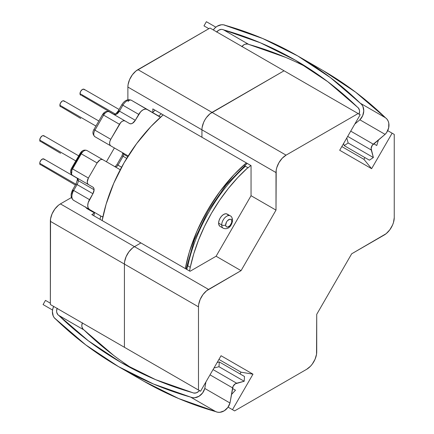 <?xml version="1.0" encoding="UTF-8"?>
<svg xmlns="http://www.w3.org/2000/svg" width="434" height="434" viewBox="0 0 434 434"><rect width="100%" height="100%" fill="white"/><g stroke="black" fill="none" stroke-linecap="round" stroke-linejoin="round"><path stroke-width="0.65" d="M244.971 166.021L245.411 166.249A117.332 67.742 120 0 0 187.813 265.885L190.271 267.306A5.691 3.288 -60 0 0 190.287 267.301A117.109 67.612 -60 0 0 189.539 271.011A117.109 67.612 -60 0 1 190.287 267.301A5.691 3.288 -60 0 1 190.271 267.306L187.537 265.716L186.859 269.46L187.537 265.716L187.813 265.885A117.332 67.742 -60 0 1 245.411 166.249L244.467 165.897L247.272 163.428L244.467 165.897M161.307 113.795A117.109 67.612 120 0 0 158.708 116.057A117.109 67.612 -60 0 1 161.307 113.795M77.431 179.464A2.799 1.617 0 0 0 78.25 180.609A5.691 3.288 120 0 0 77.073 178.005L92.914 187.152A5.691 3.288 -60 0 1 94.091 189.756A5.691 3.288 -60 0 1 92.914 193.721L77.073 184.575A5.691 3.288 120 0 0 78.25 180.609L94.091 189.756L78.25 180.609A5.691 3.288 120 0 0 77.073 178.005L88.427 184.558A5.691 3.288 -60 0 1 88.395 178.048L72.554 168.902L81.272 153.81L97.113 162.956A5.691 3.288 -60 0 1 102.804 159.674L86.963 150.527A5.691 3.288 120 0 0 81.272 153.81L97.113 162.956L88.395 178.048L72.554 168.902A5.691 3.288 120 0 0 72.587 175.412L72.587 175.412A5.691 3.288 -60 0 1 72.554 168.902L81.272 153.81A5.691 3.288 -60 0 1 86.963 150.527L120.234 169.743L86.963 150.527C84.229 149.513 81.993 150.408 80.247 153.218L81.272 153.81L80.247 153.218L71.529 168.305C70.004 171.202 70.357 173.567 72.587 175.412L77.073 178.005A2.799 2.289 -60 0 0 77.073 178.005L77.431 179.464L76.048 183.983L92.914 193.721L89.502 199.635L73.661 190.488L77.073 184.575L76.048 183.983L72.635 189.897L73.661 190.488A8.534 4.926 120 0 0 73.655 200.345L89.502 209.492A8.534 4.926 -60 0 1 89.502 199.635L72.635 189.897C70.286 194.443 70.628 197.926 73.655 200.345L101.637 216.501L73.655 200.345A2.799 2.289 120 0 1 73.655 200.34A8.534 4.926 -60 0 1 73.661 190.488L77.073 184.575A5.691 3.288 120 0 0 78.25 180.609A2.799 1.617 180 0 1 77.431 179.464M122.513 155.947L122.068 155.687L122.811 152.719L123.093 152.996A2.843 1.644 120 0 1 123.685 154.298L127.759 156.647L123.685 154.298A2.843 1.644 120 0 1 123.093 156.278L122.068 155.687L123.093 156.278L117.972 165.153L123.093 156.278L126.695 158.361L123.093 156.278A2.843 1.644 120 0 0 123.685 154.298A2.799 1.617 180 0 1 122.865 153.153A2.799 1.617 0 0 0 123.685 154.298A2.843 1.644 120 0 0 123.093 152.996A2.799 2.289 120 0 1 123.028 152.952A2.799 2.289 -60 0 0 123.093 152.996L110.773 145.873A5.691 3.288 -60 0 1 110.773 139.303L94.932 130.157A5.691 3.288 120 0 0 94.927 136.726L128.204 155.942L110.773 145.873L109.9 144.869L109.596 143.269L109.9 141.31L110.773 139.303L119.448 124.27A5.691 3.288 -60 0 1 125.138 120.988L129.62 123.576L130.927 123.826L132.468 123.294L135.31 120.289L138.723 114.375A8.534 4.926 -60 0 1 147.262 109.444L131.421 100.297A8.534 4.926 120 0 0 122.882 105.229L138.723 114.375L122.882 105.229L119.469 111.142L135.31 120.289A5.691 3.288 -60 0 1 129.62 123.576L109.297 111.842A5.691 3.288 120 0 0 103.607 115.124L119.448 124.27L103.607 115.124L94.932 130.157L110.773 139.303L120.755 122.513L122.29 121.27L123.831 120.733L125.138 120.988M75.917 184.206L39.754 163.33A3.418 1.975 120 0 0 40.465 164.893L39.754 163.33L75.917 184.206M75.804 160.911L39.754 140.095A3.418 1.975 120 0 0 40.465 141.663L39.754 140.095L75.804 160.911M95.925 126.061L59.876 105.25A3.418 1.975 120 0 0 60.581 106.813L59.876 105.25L95.925 126.061M115.254 113.99L79.997 93.63A3.418 1.975 120 0 0 80.702 95.198L79.997 93.63L115.254 113.99M231.767 219.127A2.799 1.617 180 0 1 232.586 220.266A2.799 1.617 180 0 1 231.767 221.411A4.313 2.49 -60 0 1 228.718 226.694A4.313 2.49 -60 0 1 225.669 224.931A2.799 1.617 180 0 1 221.709 224.931A7.112 4.107 120 0 0 223.689 228.409M228.295 215.34L227.204 214.087L225.571 213.767L223.646 214.439L221.725 215.991L220.092 218.194L219.002 220.705L218.617 223.147A7.112 4.107 120 0 0 220.092 226.407L223.179 228.192A7.112 4.107 -60 0 1 221.709 224.931L218.617 223.147L219.002 225.148L220.092 226.407M155.128 110.231A117.109 67.612 120 0 0 152.529 112.487L155.128 110.231M122.301 104.892L121.856 104.637L118.444 110.551L119.469 111.142L118.444 110.551C114.771 115.786 114.131 113.947 113.779 114.43A5.691 3.288 120 0 0 119.469 111.142L135.31 120.289L140.681 111.733L142.992 109.867L145.303 109.064L147.262 109.444L159.994 116.8A2.843 1.644 -60 0 1 160.423 117.283L131.421 100.297A2.799 2.284 -60 0 0 128.035 101.583M247.998 167.936A117.109 67.612 -60 0 1 250.819 165.473L247.998 167.936A2.843 1.644 -60 0 0 247.868 167.67A2.843 1.644 -60 0 1 247.998 167.936M103.688 113.898L105.25 112.992M116.941 113.437L118.889 110.806M71.892 194.15L73.08 190.152M71.567 171.343L71.556 169.564M71.984 168.549L72.554 168.902L71.984 168.549L80.691 153.479L82.135 151.949L82.916 151.678M93.847 215.763L94.422 212.899A117.109 67.612 120 0 0 93.847 215.763M190.271 267.306L193.792 253.695L198.566 239.98L204.512 226.38L211.537 213.121L219.523 200.416L228.338 188.481L237.837 177.506L247.868 167.67L245.411 166.249L247.868 167.67A117.332 67.742 -60 0 0 190.271 267.306M147.262 109.444L131.421 100.297A8.534 4.926 -60 0 0 122.882 105.229L121.856 104.637L122.882 105.229L119.469 111.142A5.691 3.288 120 0 1 113.789 114.435L109.297 111.842A5.691 3.288 -60 0 0 103.607 115.124L103.026 114.793M117.972 165.153L121.574 167.231L117.972 165.153A2.843 1.644 120 0 1 115.2 166.835A2.843 1.644 120 0 0 117.972 165.153M102.912 216.761A5.691 3.288 -60 0 1 101.637 216.501L73.655 200.345M86.74 208.461L94.422 212.899L86.74 208.461L85.487 206.861L86.74 208.461M100.026 219.333A117.109 67.612 -60 0 1 100.704 215.964M103.048 216.745L101.637 216.501L89.502 209.492L88.189 207.984L87.733 205.58L88.194 202.651L92.914 193.721L94.091 189.756L93.787 188.155L92.914 187.152L88.427 184.558L87.559 183.566L87.25 181.982L88.395 178.048L97.113 162.956L99.961 159.951L101.496 159.419L102.804 159.674M227.204 214.087A7.112 4.107 120 0 0 221.725 215.991A7.112 4.107 120 0 0 218.617 223.147L221.709 224.931A7.112 4.107 -60 0 1 224.812 217.776A7.112 4.107 -60 0 1 230.291 215.866A7.112 4.107 -60 0 1 230.297 215.866L227.204 214.087M229.781 215.649A7.112 4.107 120 0 0 224.503 218.112A7.112 4.107 120 0 0 221.709 224.931A2.799 1.617 0 0 0 225.669 224.931L225.902 226.147L226.559 226.906L227.552 227.101L229.884 225.751L231.534 222.892L231.767 221.411L231.534 220.195L230.872 219.436L229.884 219.246L227.552 220.591L226.559 221.926L225.669 224.931A4.313 2.49 -60 0 1 228.718 219.653A4.313 2.49 -60 0 1 231.767 221.411A2.799 1.617 0 0 0 232.586 220.266C232.244 217.738 231.485 216.273 230.291 215.866M106.748 143.546A2.799 2.289 -60 0 0 106.829 143.6A2.799 2.289 -60 0 0 106.835 143.6L115.867 148.819A2.799 2.289 120 0 0 115.938 148.862A2.799 2.289 120 0 1 115.938 148.862L123.093 152.996L115.938 148.862M119.073 109.46L84.12 89.279A3.418 1.975 120 0 0 81.489 90.196A3.418 1.975 120 0 0 79.997 93.63L80.702 91.248L82.411 89.447L84.12 89.279L84.641 89.881M98.843 121.01L63.999 100.894A3.418 1.975 120 0 0 61.368 101.811A3.418 1.975 120 0 0 59.876 105.25L60.581 102.869L62.29 101.062L63.218 100.742L64.525 101.496M78.722 155.86L43.877 135.744A3.418 1.975 120 0 0 41.246 136.661A3.418 1.975 120 0 0 39.754 140.095L40.465 137.719L42.169 135.913L43.096 135.592L44.404 136.347M77.219 178.222L43.877 158.974A3.418 1.975 120 0 0 41.246 159.891A3.418 1.975 120 0 0 39.754 163.33L39.939 162.159L41.246 159.891L43.096 158.822L44.404 159.582M117.392 164.817L116.947 164.562C115.737 166.151 115.005 166.862 114.744 166.683M76.492 184.244L76.048 183.983M72.006 171.842A2.799 2.289 -60 0 0 72.587 175.412M106.835 143.6L94.927 136.726A5.691 3.288 -60 0 1 94.932 130.157L93.907 129.565L94.932 130.157L103.607 115.124L102.581 114.533L93.907 129.565C92.328 132.131 92.67 134.518 94.927 136.726L106.829 143.6M81.489 95.35L114.044 114.446M61.368 106.965L80.724 118.444M41.246 141.815L60.608 153.289M41.246 165.045L75.418 185.074M185.329 268.575A117.066 67.59 -60 0 1 246.344 162.891L234.11 174.555L219.799 191.654L207.257 210.783L196.96 231.208L189.311 252.149L185.329 268.575M163.173 114.874A117.066 67.59 120 0 0 102.153 220.559L106.14 204.132L113.789 183.191L124.081 162.761L136.629 143.632L150.94 126.538L163.173 114.874M124.612 261.707L126.115 256.651L128.893 251.845L132.516 248.015L134.48 246.658L60.418 203.899A14.224 8.213 120 0 0 50.355 221.324L124.422 264.084L124.422 347.287L160.547 368.146L50.355 304.527L52.487 305.753L50.355 304.527L50.355 221.324L124.422 264.084L124.612 261.707L124.422 264.084A14.224 8.213 -60 0 1 134.48 246.658L140.92 242.942L134.48 246.658L140.92 242.942L190.032 271.293L216.099 256.244L251.053 195.707L276.002 210.116L276.002 172.575L201.94 129.815L276.002 172.575A14.224 8.213 -60 0 1 286.066 155.15L211.998 112.39L284.053 70.791L358.115 113.551L286.066 155.15L211.998 112.39A14.224 8.213 120 0 0 201.94 129.815L201.94 137.252L251.053 165.609L152.828 108.901L152.828 112.227L152.828 108.901L201.94 137.258L201.94 129.815L201.94 137.252L201.94 129.815L127.878 87.055L128.068 84.679L129.571 79.623L132.348 74.816L135.972 70.986L209.991 28.031L284.053 70.791L210.04 113.746L211.998 112.39L137.936 69.63L209.991 28.031L284.053 70.791L211.998 112.39L137.936 69.63A14.224 8.213 120 0 0 127.878 87.055L127.878 99.766L127.878 87.055L201.94 129.815A14.224 8.213 -60 0 1 211.998 112.39L284.053 70.791L358.115 113.551L286.066 155.15L282.214 158.258L278.948 162.663L276.767 167.687L276.198 170.199L276.002 210.116L241.054 270.653L206.579 290.78L202.955 294.605L200.177 299.411L198.674 304.467L198.484 306.843L198.484 390.047L200.557 391.24L221.058 355.734L252.984 374.168L232.483 409.674L234.61 410.906L306.664 369.307L310.516 366.198L312.252 364.121L315.03 359.314L316.532 354.258L316.722 314.341L351.676 253.803L386.146 233.682L389.775 229.852L392.548 225.045L393.481 222.501L394.246 217.613L394.246 134.41L392.119 133.184L371.618 168.69L339.692 150.256L360.187 114.75L358.115 113.551L360.187 114.75L339.692 150.256L371.618 168.69L363.92 159.332L341.818 146.567L363.92 159.332L364.923 157.602L363.92 159.332L371.618 168.69L392.119 133.184L394.246 134.41L394.246 217.613A14.224 8.213 -60 0 1 384.188 235.038L351.676 253.803L316.722 314.341L316.722 351.882A14.224 8.213 -60 0 1 306.664 369.307L234.61 410.906L228.078 407.135L234.61 410.906L228.078 407.135L232.483 409.674L252.984 374.168L221.058 355.734L200.557 391.24L50.355 304.527L50.55 218.948L52.053 213.891L54.825 209.085L58.454 205.255L60.418 203.899L71.426 197.546L60.418 203.899L134.48 246.658L132.516 248.02M84.413 324.187L62.306 311.428L84.413 324.187M106.417 161.757L114.386 147.961L106.417 161.757M52.487 305.753L62.306 311.428L52.487 305.753M140.925 242.942L91.813 214.586L94.379 213.105L91.813 214.586L190.032 271.293L216.099 256.244L241.054 270.653L208.542 289.424L134.48 246.658L140.92 242.942M199.407 390.578L124.417 347.287L124.417 264.084L124.422 347.287L199.407 390.578A6.293 5.137 120 0 1 192.571 392.645L193.705 393.047L196.206 392.879L198.571 391.479L199.537 390.405M387.714 130.639L392.119 133.184L387.714 130.639M202.136 127.439L203.633 122.383L204.886 119.898L206.41 117.576L210.04 113.746M251.053 195.707L251.053 165.609L251.053 195.707L276.002 210.116L241.054 270.653L216.099 256.244L251.053 195.707M198.484 390.047L124.417 347.287L124.417 264.084L198.484 306.843L198.484 390.047M373.761 143.795L376.75 145.526L373.761 143.795L376.75 145.526L378.497 139.857L376.75 145.526L373.761 143.795M218.926 359.423L241.033 372.182L252.984 374.168L241.033 372.182L218.926 359.423M231.452 394.544L235.488 390.199L232.499 388.468L235.488 390.199L231.452 394.544M240.035 373.918L241.033 372.182L240.035 373.918M124.417 264.084L198.484 306.843A14.224 8.213 -60 0 1 208.542 289.424L134.48 246.658A14.224 8.213 120 0 0 124.417 264.084M322.961 70.509A474.622 387.524 -60 0 1 385.495 117.771L360.291 103.216L385.495 117.771A11.154 9.109 -60 0 1 385.094 134.366L359.889 119.811L362.688 115.683L363.773 110.909L362.916 106.46L361.799 104.637L360.291 103.216A11.154 9.109 120 0 1 359.889 119.811L354.838 124.01L359.889 119.811L385.094 134.366L373.305 144.175L350.726 131.139L373.305 144.175A5.11 4.172 -60 0 0 371.287 150.023L347.688 136.401L371.287 150.023L373.365 157.531L369.383 160.179L373.365 157.531L371.13 148.488L372.193 145.401L385.094 134.366L386.683 132.435L388.674 127.867L388.788 123.137L388.121 121.01L387.003 119.193L385.495 117.771L355.603 92.149L322.956 70.503L297.757 55.953L262.684 38.501L223.564 24.83L221.427 24.771L217.146 26.257L215.21 27.722L213.295 29.941A11.154 9.109 120 0 1 225.55 25.422A474.622 387.524 120 0 1 297.757 55.953A474.622 387.524 120 0 1 360.291 103.216L330.399 77.599L297.751 55.953M241.836 46.671L243.935 44.751L245.167 44.192L247.668 44.024L285.691 57.391M344.178 145.623L348.16 142.976L346.777 137.979L348.16 142.976L373.365 157.531L348.16 142.976L344.178 145.623L343.592 143.497L344.178 145.623L369.383 160.179L344.178 145.623M216.631 32.116L218.725 30.201L221.226 29.393L222.463 29.474L260.487 42.836L295.321 60.163L327.741 81.668L358.327 107.914L359.433 110.165L359.564 111.511L358.956 114.288M215.85 27.168L206.383 21.7L215.85 27.168M203.969 25.877L208.841 28.693L203.969 25.877L206.383 21.7L203.969 25.877L208.841 28.693L203.969 25.877M216.761 31.942A6.293 5.137 120 0 1 223.597 29.875L248.801 44.425A6.293 5.137 -60 0 0 241.966 46.492M307.755 67.737A469.659 383.472 -60 0 0 248.801 44.425L223.597 29.875A469.659 383.472 120 0 1 295.321 60.163A469.659 383.472 120 0 1 357.415 107.133A6.293 5.137 120 0 1 359.043 114.082M118.411 366.567A474.622 387.524 120 0 0 190.618 397.099L215.823 411.649L190.618 397.099A11.154 9.109 120 0 0 204.788 388.452L229.993 403.002L227.817 407.493L224.232 410.814L219.946 412.3L217.808 412.246L215.823 411.649A11.154 9.109 -60 0 0 229.993 403.002L232.597 387.887A5.11 4.172 -60 0 1 236.655 383.217L213.056 369.589L236.655 383.217L244.196 381.264L218.991 366.714L213.967 368.01L218.991 366.714L244.196 381.264L244.494 376.49L219.289 361.94L218.991 366.714L219.289 361.94L217.152 362.493L219.289 361.94L244.494 376.49L244.196 381.264L235.244 383.846L233.101 386.314L229.993 403.002L204.788 388.452L205.906 381.98L204.788 388.452L202.613 392.944L199.022 396.264L194.736 397.745L192.604 397.69L190.618 397.099L153.484 384.019L118.417 366.567L85.769 344.921L54.369 317.883L53.252 316.06L52.395 311.607L52.698 309.203L53.659 306.437A11.154 9.109 120 0 0 55.877 319.305A474.622 387.524 120 0 0 118.411 366.567L143.621 381.117A474.622 387.524 -60 0 0 215.823 411.649L178.694 398.569L143.621 381.123M57.212 308.232L56.604 311.01L56.735 312.355L57.841 314.607L88.427 340.853L120.847 362.357L155.681 379.679L192.571 392.645A469.659 383.472 120 0 1 120.842 362.357A469.659 383.472 120 0 1 58.753 315.388A6.293 5.137 120 0 1 57.125 308.433M82.417 322.787L81.809 325.56L81.939 326.905L83.046 329.156L113.632 355.403M52.541 310.033L43.069 304.565L52.541 310.033L43.069 304.565L45.483 300.388L50.355 303.203L45.483 300.388L43.069 304.565L52.541 310.033M82.335 322.988A6.293 5.137 -60 0 0 83.957 329.938L58.753 315.388L83.957 329.938A469.659 383.472 -60 0 0 133.618 369.339M232.597 387.887L210.018 374.851L232.597 387.887M186.143 269.047L194.356 239.931L207.994 211.217L226.043 185.041L247.158 163.363M223.179 228.192C229.277 230.59 232.282 223.955 232.586 220.266M122.068 155.687L116.947 164.562M121.856 104.637C124.623 100.33 127.813 98.881 131.421 100.297M102.581 114.533C104.328 111.722 106.569 110.827 109.297 111.842"/></g></svg>
